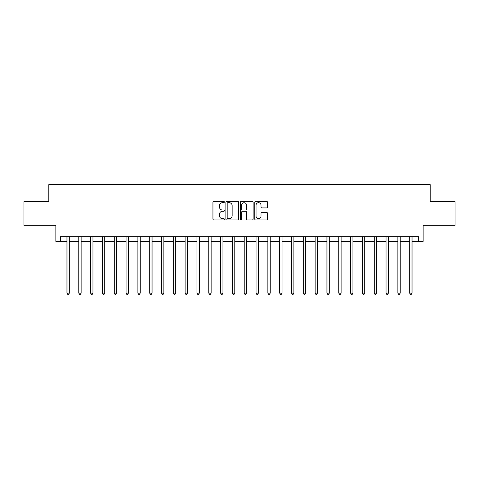 <?xml version="1.0" encoding="UTF-8"?>
<svg xmlns="http://www.w3.org/2000/svg" width="479" height="479" viewBox="0 0 479 479"><rect width="100%" height="100%" fill="white"/><g stroke="black" fill="none" stroke-linecap="round" stroke-linejoin="round"><path stroke-width="0.72" d="M224.376 202.036A0.647 0.647 0 0 0 223.723 201.384L213.868 201.384A0.928 0.928 0 0 0 212.939 202.312L212.939 219.017A0.928 0.928 0 0 0 213.868 219.945L223.723 219.945A0.647 0.647 0 0 0 224.376 219.298A0.647 0.647 0 0 0 223.723 218.646L222.448 218.646A2.97 2.97 0 0 1 219.478 215.676L219.478 214.287A2.97 2.97 0 0 1 222.448 211.317L223.723 211.317A0.647 0.647 0 0 0 224.376 210.664A0.647 0.647 0 0 0 223.723 210.018L222.448 210.018A2.97 2.97 0 0 1 219.478 207.048L219.478 205.653A2.97 2.97 0 0 1 222.448 202.683L223.723 202.683A0.647 0.647 0 0 0 224.376 202.036M266.617 207.928A0.928 0.928 0 0 0 267.545 207L267.545 202.312A0.928 0.928 0 0 0 266.617 201.384L255.672 201.384A0.928 0.928 0 0 0 254.744 202.312L254.744 219.017A0.928 0.928 0 0 0 255.672 219.945L266.617 219.945A0.928 0.928 0 0 0 267.545 219.017L267.545 213.359A0.928 0.928 0 0 0 266.617 212.431L261.935 212.431A0.928 0.928 0 0 0 261.007 213.359L261.007 216.161A2.485 2.485 0 0 1 258.522 218.646A2.485 2.485 0 0 1 256.043 216.161L256.043 205.168A2.485 2.485 0 0 1 258.522 202.683A2.485 2.485 0 0 1 261.007 205.168L261.007 207A0.928 0.928 0 0 0 261.935 207.928L266.617 207.928M60.582 241.392L60.582 236.662L418.418 236.662L418.418 241.392L423.143 241.392L423.143 225.322L455.05 225.322L455.05 201.683L430.232 201.683L430.232 184.666L48.768 184.666L48.768 201.683L23.95 201.683L23.95 225.322L55.857 225.322L55.857 241.392L66.964 241.392M238.686 202.312A0.928 0.928 0 0 0 237.758 201.384L226.812 201.384A0.928 0.928 0 0 0 225.884 202.312L225.884 219.017A0.928 0.928 0 0 0 226.812 219.945L237.758 219.945A0.928 0.928 0 0 0 238.686 219.017L238.686 202.312M241.242 201.384L252.188 201.384A0.928 0.928 0 0 1 253.116 202.312L253.116 219.017A0.928 0.928 0 0 1 252.188 219.945L247.505 219.945A0.928 0.928 0 0 1 246.577 219.017L246.577 212.245A0.928 0.928 0 0 0 245.649 211.317L242.542 211.317A0.928 0.928 0 0 0 241.614 212.245L241.614 219.298A0.647 0.647 0 0 1 240.961 219.945A0.647 0.647 0 0 1 240.314 219.298L240.314 202.312A0.928 0.928 0 0 1 241.242 201.384M69.329 241.392L78.784 241.392M81.149 241.392L90.603 241.392M92.962 241.392L102.416 241.392M104.781 241.392L114.236 241.392M116.601 241.392L126.055 241.392M128.414 241.392L137.868 241.392M140.233 241.392L149.688 241.392M152.053 241.392L161.507 241.392M163.866 241.392L173.32 241.392M175.685 241.392L185.139 241.392M187.505 241.392L196.959 241.392M199.318 241.392L208.772 241.392M211.137 241.392L220.591 241.392M222.957 241.392L232.411 241.392M234.776 241.392L244.224 241.392M246.589 241.392L256.043 241.392M258.409 241.392L267.863 241.392M270.228 241.392L279.682 241.392M282.041 241.392L291.495 241.392M293.861 241.392L303.315 241.392M305.68 241.392L315.134 241.392M317.493 241.392L326.947 241.392M329.312 241.392L338.767 241.392M341.132 241.392L350.586 241.392M352.945 241.392L362.399 241.392M364.764 241.392L374.219 241.392M376.584 241.392L386.038 241.392M388.397 241.392L397.851 241.392M400.216 241.392L409.671 241.392M412.036 241.392L418.418 241.392M227.83 202.683A0.647 0.647 0 0 0 227.184 203.336L227.184 217.999A0.647 0.647 0 0 0 227.83 218.646L229.178 218.646A2.97 2.97 0 0 0 232.147 215.676L232.147 205.653A2.97 2.97 0 0 0 229.178 202.683L227.83 202.683M246.577 205.216A2.485 2.485 0 0 0 244.092 202.731A2.485 2.485 0 0 0 241.614 205.216L241.614 209.089A0.928 0.928 0 0 0 242.542 210.018L245.649 210.018A0.928 0.928 0 0 0 246.577 209.089L246.577 205.216M69.443 236.662L69.395 236.782A0.946 0.946 90 0 0 69.329 237.135L69.329 293.106L66.964 293.106L66.964 237.135A0.946 0.946 90 0 0 66.898 236.782L66.85 236.662M69.329 293.106L68.623 294.334L67.677 294.334L66.964 293.106M81.262 236.662L81.214 236.782A0.946 0.946 87.3 0 0 81.149 237.135L81.149 293.106L78.784 293.106L78.784 237.135A0.946 0.946 87.3 0 0 78.712 236.782L78.664 236.662M81.149 293.106L80.436 294.334L79.49 294.334L78.784 293.106M93.082 236.662L93.034 236.782A0.946 0.946 87.3 0 0 92.962 237.135L92.962 293.106L90.603 293.106L90.603 237.135A0.946 0.946 87.3 0 0 90.531 236.782L90.483 236.662M92.962 293.106L92.255 294.334L91.309 294.334L90.603 293.106M104.895 236.662L104.847 236.782A0.946 0.946 87.3 0 0 104.781 237.135L104.781 293.106L102.416 293.106L102.416 237.135A0.946 0.946 87.3 0 0 102.35 236.782L102.302 236.662M104.781 293.106L104.075 294.334L103.129 294.334L102.416 293.106M116.714 236.662L116.666 236.782A0.946 0.946 87.3 0 0 116.601 237.135L116.601 293.106L114.236 293.106L114.236 237.135A0.946 0.946 87.3 0 0 114.17 236.782L114.116 236.662M116.601 293.106L115.888 294.334L114.942 294.334L114.236 293.106M128.534 236.662L128.486 236.782A0.946 0.946 87.3 0 0 128.414 237.135L128.414 293.106L126.055 293.106L126.055 237.135A0.946 0.946 87.3 0 0 125.983 236.782L125.935 236.662M128.414 293.106L127.707 294.334L126.761 294.334L126.055 293.106M140.353 236.662L140.299 236.782A0.946 0.946 87.3 0 0 140.233 237.135L140.233 293.106L137.868 293.106L137.868 237.135A0.946 0.946 87.3 0 0 137.802 236.782L137.754 236.662M140.233 293.106L139.527 294.334L138.581 294.334L137.868 293.106M152.166 236.662L152.118 236.782A0.946 0.946 87.3 0 0 152.053 237.135L152.053 293.106L149.688 293.106L149.688 237.135A0.946 0.946 87.3 0 0 149.622 236.782L149.574 236.662M152.053 293.106L151.34 294.334L150.394 294.334L149.688 293.106M163.986 236.662L163.938 236.782A0.946 0.946 87.3 0 0 163.866 237.135L163.866 293.106L161.507 293.106L161.507 237.135A0.946 0.946 87.3 0 0 161.435 236.782L161.387 236.662M163.866 293.106L163.159 294.334L162.213 294.334L161.507 293.106M175.805 236.662L175.757 236.782A0.946 0.946 87.3 0 0 175.685 237.135L175.685 293.106L173.32 293.106L173.32 237.135A0.946 0.946 87.3 0 0 173.254 236.782L173.206 236.662M175.685 293.106L174.979 294.334L174.033 294.334L173.32 293.106M187.618 236.662L187.57 236.782A0.946 0.946 87.3 0 0 187.505 237.135L187.505 293.106L185.139 293.106L185.139 237.135A0.946 0.946 87.3 0 0 185.074 236.782L185.026 236.662M187.505 293.106L186.792 294.334L185.846 294.334L185.139 293.106M199.438 236.662L199.39 236.782A0.946 0.946 87.3 0 0 199.318 237.135L199.318 293.106L196.959 293.106L196.959 237.135A0.946 0.946 87.3 0 0 196.887 236.782L196.839 236.662M199.318 293.106L198.611 294.334L197.665 294.334L196.959 293.106M211.257 236.662L211.209 236.782A0.946 0.946 87.3 0 0 211.137 237.135L211.137 293.106L208.772 293.106L208.772 237.135A0.946 0.946 87.3 0 0 208.706 236.782L208.658 236.662M211.137 293.106L210.431 294.334L209.485 294.334L208.772 293.106M223.07 236.662L223.022 236.782A0.946 0.946 87.3 0 0 222.957 237.135L222.957 293.106L220.591 293.106L220.591 237.135A0.946 0.946 87.3 0 0 220.526 236.782L220.478 236.662M222.957 293.106L222.244 294.334L221.304 294.334L220.591 293.106M234.89 236.662L234.842 236.782A0.946 0.946 87.3 0 0 234.776 237.135L234.776 293.106L232.411 293.106L232.411 237.135A0.946 0.946 87.3 0 0 232.339 236.782L232.291 236.662M234.776 293.106L234.063 294.334L233.117 294.334L232.411 293.106M246.709 236.662L246.661 236.782A0.946 0.946 87.3 0 0 246.589 237.135L246.589 293.106L244.224 293.106L244.224 237.135A0.946 0.946 87.3 0 0 244.158 236.782L244.11 236.662M246.589 293.106L245.883 294.334L244.937 294.334L244.224 293.106M258.522 236.662L258.474 236.782A0.946 0.946 87.3 0 0 258.409 237.135L258.409 293.106L256.043 293.106L256.043 237.135A0.946 0.946 87.3 0 0 255.978 236.782L255.93 236.662M258.409 293.106L257.696 294.334L256.756 294.334L256.043 293.106M270.342 236.662L270.294 236.782A0.946 0.946 87.3 0 0 270.228 237.135L270.228 293.106L267.863 293.106L267.863 237.135A0.946 0.946 87.3 0 0 267.791 236.782L267.743 236.662M270.228 293.106L269.515 294.334L268.569 294.334L267.863 293.106M282.161 236.662L282.113 236.782A0.946 0.946 87.3 0 0 282.041 237.135L282.041 293.106L279.682 293.106L279.682 237.135A0.946 0.946 87.3 0 0 279.61 236.782L279.562 236.662M282.041 293.106L281.335 294.334L280.389 294.334L279.682 293.106M293.974 236.662L293.926 236.782A0.946 0.946 87.3 0 0 293.861 237.135L293.861 293.106L291.495 293.106L291.495 237.135A0.946 0.946 87.3 0 0 291.43 236.782L291.382 236.662M293.861 293.106L293.154 294.334L292.208 294.334L291.495 293.106M305.794 236.662L305.746 236.782A0.946 0.946 87.3 0 0 305.68 237.135L305.68 293.106L303.315 293.106L303.315 237.135A0.946 0.946 87.3 0 0 303.243 236.782L303.195 236.662M305.68 293.106L304.967 294.334L304.021 294.334L303.315 293.106M317.613 236.662L317.565 236.782A0.946 0.946 87.3 0 0 317.493 237.135L317.493 293.106L315.134 293.106L315.134 237.135A0.946 0.946 87.3 0 0 315.062 236.782L315.014 236.662M317.493 293.106L316.787 294.334L315.841 294.334L315.134 293.106M329.426 236.662L329.378 236.782A0.946 0.946 87.3 0 0 329.312 237.135L329.312 293.106L326.947 293.106L326.947 237.135A0.946 0.946 87.3 0 0 326.882 236.782L326.834 236.662M329.312 293.106L328.606 294.334L327.66 294.334L326.947 293.106M341.246 236.662L341.198 236.782A0.946 0.946 87.3 0 0 341.132 237.135L341.132 293.106L338.767 293.106L338.767 237.135A0.946 0.946 87.3 0 0 338.701 236.782L338.647 236.662M341.132 293.106L340.419 294.334L339.473 294.334L338.767 293.106M353.065 236.662L353.017 236.782A0.946 0.946 87.3 0 0 352.945 237.135L352.945 293.106L350.586 293.106L350.586 237.135A0.946 0.946 87.3 0 0 350.514 236.782L350.466 236.662M352.945 293.106L352.239 294.334L351.293 294.334L350.586 293.106M364.884 236.662L364.83 236.782A0.946 0.946 87.3 0 0 364.764 237.135L364.764 293.106L362.399 293.106L362.399 237.135A0.946 0.946 87.3 0 0 362.334 236.782L362.286 236.662M364.764 293.106L364.058 294.334L363.112 294.334L362.399 293.106M376.698 236.662L376.65 236.782A0.946 0.946 87.3 0 0 376.584 237.135L376.584 293.106L374.219 293.106L374.219 237.135A0.946 0.946 87.3 0 0 374.153 236.782L374.105 236.662M376.584 293.106L375.871 294.334L374.925 294.334L374.219 293.106M388.517 236.662L388.469 236.782A0.946 0.946 87.3 0 0 388.397 237.135L388.397 293.106L386.038 293.106L386.038 237.135A0.946 0.946 87.3 0 0 385.966 236.782L385.918 236.662M388.397 293.106L387.691 294.334L386.745 294.334L386.038 293.106M400.336 236.662L400.288 236.782A0.946 0.946 87.3 0 0 400.216 237.135L400.216 293.106L397.851 293.106L397.851 237.135A0.946 0.946 87.3 0 0 397.786 236.782L397.738 236.662M400.216 293.106L399.51 294.334L398.564 294.334L397.851 293.106M412.15 236.662L412.102 236.782A0.946 0.946 87.3 0 0 412.036 237.135L412.036 293.106L409.671 293.106L409.671 237.135A0.946 0.946 87.3 0 0 409.605 236.782L409.557 236.662M412.036 293.106L411.323 294.334L410.377 294.334L409.671 293.106"/></g></svg>
